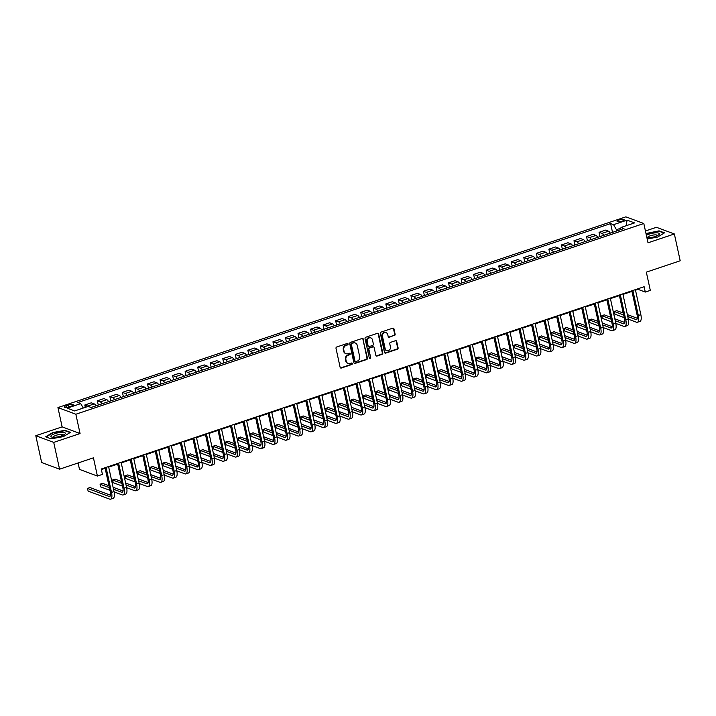 <?xml version="1.0" encoding="UTF-8"?>
<svg xmlns="http://www.w3.org/2000/svg" width="716" height="716" viewBox="0 0 716 716"><rect width="100%" height="100%" fill="white"/><g stroke="black" fill="none" stroke-linecap="round" stroke-linejoin="round"><path stroke-width="1.07" d="M348.074 343.966A0.779 0.698 110.4 0 0 347.224 343.465L336.753 346.974A1.119 0.993 110.4 0 0 336.001 348.361L340.127 367.308A1.119 0.993 110.4 0 0 341.344 368.033L351.807 364.516A0.779 0.698 110.4 0 0 351.923 363.048A0.779 0.698 110.4 0 0 351.493 363.039L350.133 363.495A3.58 3.186 110.4 0 1 346.249 361.186L345.909 359.611A3.58 3.186 110.4 0 1 348.325 355.181L349.676 354.724A0.779 0.698 110.4 0 0 349.784 353.257A0.779 0.698 110.4 0 0 349.354 353.257L348.003 353.704A3.58 3.186 110.4 0 1 344.11 351.395L343.77 349.82A3.58 3.186 110.4 0 1 346.186 345.389L347.537 344.933A0.779 0.698 110.4 0 0 348.074 343.966M345.783 353.588A3.58 3.186 110.4 0 1 343.626 351.216L343.286 349.641A3.58 3.186 110.4 0 1 345.703 345.21L347.054 344.754A0.779 0.698 110.4 0 0 347.394 343.429M340.494 367.899A1.119 0.993 110.4 0 0 340.861 367.854L351.323 364.337A0.779 0.698 110.4 0 0 351.663 363.012M347.913 363.379A3.58 3.186 110.4 0 1 345.765 361.007L345.416 359.432A3.58 3.186 110.4 0 1 347.833 355.002L349.193 354.545A0.779 0.698 110.4 0 0 349.524 353.221M619.063 219.982A3.643 0.967 -12.3 0 0 617.058 221.334A3.643 0.967 -12.3 0 0 622.168 221.137A3.643 0.967 -12.3 0 0 624.173 219.785A3.643 0.967 -12.3 0 0 619.063 219.982M394.364 335.598A1.119 0.993 110.4 0 0 395.125 334.211L393.961 328.895A1.119 0.993 110.4 0 0 392.753 328.17L381.127 332.081A1.119 0.993 110.4 0 0 380.375 333.459L384.501 352.406A1.119 0.993 110.4 0 0 385.718 353.131L397.344 349.229A1.119 0.993 110.4 0 0 398.096 347.842L396.691 341.425A1.119 0.993 110.4 0 0 395.483 340.7L390.506 342.373A1.119 0.993 110.4 0 0 389.755 343.752L390.444 346.938A2.989 2.667 110.4 0 1 385.172 348.71L382.46 336.234A2.989 2.667 110.4 0 1 387.723 334.462L388.179 336.547A1.119 0.993 110.4 0 0 389.397 337.263L393.881 335.41A1.119 0.993 110.4 0 0 394.641 334.032L393.478 328.716A1.119 0.993 110.4 0 0 393.111 328.125M53.718 442.39L80.067 433.547L62.14 426.87L35.8 435.713L53.718 442.39L59.571 469.195L93.438 457.828L97.412 476.059L102.424 474.377L101.26 469.007L644.123 286.704L645.295 292.065L650.307 290.383L646.333 272.152L680.2 260.776L674.356 233.971L656.429 227.294L645.438 230.991M80.067 433.547L75.851 414.242L643.809 223.508L648.016 242.814L674.356 233.971M363.334 339.178A1.119 0.993 110.4 0 0 362.117 338.462L350.491 342.364A1.119 0.993 110.4 0 0 349.739 343.743L353.874 362.699A1.119 0.993 110.4 0 0 355.082 363.415L366.708 359.513A1.119 0.993 110.4 0 0 367.46 358.134L362.851 338.999A1.119 0.993 110.4 0 0 362.484 338.408M365.813 337.218L377.43 333.316A1.119 0.993 110.4 0 1 378.648 334.041L382.783 352.988A1.119 0.993 110.4 0 1 382.022 354.366L377.046 356.04A1.119 0.993 110.4 0 1 375.837 355.315L374.164 347.636A1.119 0.993 110.4 0 0 372.947 346.911L369.644 348.021A1.119 0.993 110.4 0 0 368.892 349.408L370.637 357.4A0.779 0.698 110.4 0 1 369.671 358.367A0.779 0.698 110.4 0 1 369.259 357.866L365.053 338.605A1.119 0.993 110.4 0 1 365.813 337.218M59.571 469.195L41.644 462.527L35.8 435.713M69.121 406.831L71.323 406.088A3.526 0.94 -12.3 0 0 73.274 404.773A3.526 0.94 -12.3 0 0 68.324 404.97L66.114 405.712A3.526 0.94 -12.3 0 0 64.172 407.019A3.526 0.94 -12.3 0 0 69.121 406.831M75.851 414.242L57.933 407.565L625.882 216.841L643.809 223.508M612.538 232.378L610.623 223.589L77.793 402.526L80.72 403.618L67.179 408.165L74.634 410.939L88.184 406.393L91.111 407.485L623.94 228.547L621.014 227.455L620.369 229.755M610.623 223.589L613.558 224.681L627.1 220.134L634.564 222.909L621.014 227.455M78.089 462.975L79.485 469.383L97.412 476.059M62.14 426.87L57.933 407.565M635.504 290.213L638.028 289.362L645.295 292.065M101.377 469.58L105.145 468.309M108.689 467.118L117.692 464.102M121.237 462.912L130.231 459.887M133.776 458.696L142.779 455.68M146.324 454.49L155.318 451.465M158.863 450.275L167.866 447.249M171.41 446.059L180.405 443.043M183.949 441.853L192.953 438.827M196.497 437.637L205.492 434.612M209.036 433.422L218.04 430.405M221.584 429.215L230.579 426.19M234.123 425L243.118 421.975M246.671 420.784L255.666 417.768M259.21 416.578L268.205 413.553M271.749 412.362L280.753 409.346M284.297 408.156L293.291 405.131M296.836 403.94L305.839 400.915M309.384 399.725L318.378 396.709M321.923 395.518L330.926 392.493M334.47 391.303L343.465 388.278M347.009 387.088L356.013 384.071M359.557 382.881L368.552 379.856M372.096 378.666L381.1 375.64M384.644 374.45L393.639 371.434M397.183 370.244L406.178 367.219M409.731 366.028L418.726 363.012M422.27 361.822L431.265 358.797M434.818 357.606L443.813 354.581M447.357 353.391L456.352 350.375M459.896 349.184L468.899 346.159M472.444 344.969L481.438 341.944M484.983 340.753L493.986 337.737M497.531 336.547L506.525 333.522M510.069 332.331L519.073 329.306M522.617 328.116L531.612 325.1M535.156 323.909L544.16 320.884M547.704 319.694L556.699 316.678M560.243 315.488L569.238 312.462M572.791 311.272L581.786 308.247M585.33 307.057L594.325 304.04M597.878 302.85L606.873 299.825M610.417 298.635L619.412 295.61M622.956 294.419L631.96 291.403M620.799 228.225L616.422 229.693L616.709 230.982M637.902 288.799L638.028 289.362M80.72 403.618L83.262 408.048M85.311 407.359L84.792 405.005L87.728 406.097A4.556 1.674 71.4 0 1 88.238 406.42M95.989 405.847A4.556 1.674 71.4 0 0 94.252 403.905L91.317 402.813L84.792 405.005M98.271 405.077L97.34 400.799L100.267 401.882A4.556 1.674 71.4 0 1 102.012 403.824M108.528 401.631A4.556 1.674 71.4 0 0 106.791 399.698L103.865 398.606L97.34 400.799M110.819 400.87L109.879 396.583L112.815 397.675A4.556 1.674 71.4 0 1 114.551 399.618M121.076 397.425A4.556 1.674 71.4 0 0 119.33 395.483L116.404 394.391L109.879 396.583M123.358 396.655L122.427 392.368L125.354 393.46A4.556 1.674 71.4 0 1 127.099 395.402M133.615 393.209A4.556 1.674 71.4 0 0 131.878 391.267L128.952 390.184L122.427 392.368M135.906 392.44L134.966 388.161L137.902 389.253A4.556 1.674 71.4 0 1 139.638 391.187M146.162 389.003A4.556 1.674 71.4 0 0 144.417 387.061L141.491 385.969L134.966 388.161M148.445 388.233L147.514 383.946L150.441 385.038A4.556 1.674 71.4 0 1 152.186 386.98M158.701 384.787A4.556 1.674 71.4 0 0 156.965 382.845L154.029 381.753L147.514 383.946M160.993 384.018L160.053 379.731L162.988 380.822A4.556 1.674 71.4 0 1 164.725 382.765M171.249 380.572A4.556 1.674 71.4 0 0 169.504 378.639L166.577 377.547L160.053 379.731M173.532 379.811L172.601 375.524L175.527 376.616A4.556 1.674 71.4 0 1 177.273 378.549M183.788 376.365A4.556 1.674 71.4 0 0 182.052 374.423L179.116 373.331L172.601 375.524M186.071 375.596L185.14 371.309L188.066 372.401A4.556 1.674 71.4 0 1 189.812 374.343M196.336 372.15A4.556 1.674 71.4 0 0 194.591 370.208L191.664 369.116L185.14 371.309M198.618 371.38L197.688 367.093L200.614 368.185A4.556 1.674 71.4 0 1 202.351 370.127M208.875 367.935A4.556 1.674 71.4 0 0 207.139 366.001L204.203 364.909L197.688 367.093M211.157 367.174L210.227 362.887L213.153 363.979A4.556 1.674 71.4 0 1 214.898 365.912M221.423 363.728A4.556 1.674 71.4 0 0 219.678 361.786L216.751 360.694L210.227 362.887M223.705 362.958L222.766 358.671L225.701 359.763A4.556 1.674 71.4 0 1 227.437 361.705M233.962 359.513A4.556 1.674 71.4 0 0 232.226 357.57L229.29 356.478L222.766 358.671M236.244 358.743L235.313 354.465L238.24 355.548A4.556 1.674 71.4 0 1 239.985 357.49M246.51 355.297A4.556 1.674 71.4 0 0 244.765 353.364L241.838 352.272L235.313 354.465M248.792 354.536L247.852 350.249L250.788 351.341A4.556 1.674 71.4 0 1 252.524 353.283M259.049 351.091A4.556 1.674 71.4 0 0 257.312 349.148L254.377 348.057L247.852 350.249M261.331 350.321L260.4 346.034L263.327 347.126A4.556 1.674 71.4 0 1 265.072 349.068M271.597 346.875A4.556 1.674 71.4 0 0 269.851 344.933L266.925 343.85L260.4 346.034M273.879 346.105L272.939 341.827L275.875 342.919A4.556 1.674 71.4 0 1 277.611 344.852M284.136 342.669A4.556 1.674 71.4 0 0 282.39 340.726L279.464 339.635L272.939 341.827M286.418 341.899L285.487 337.612L288.414 338.704A4.556 1.674 71.4 0 1 290.159 340.646M296.675 338.453A4.556 1.674 71.4 0 0 294.938 336.511L292.012 335.419L285.487 337.612M298.966 337.684L298.026 333.396L300.962 334.488A4.556 1.674 71.4 0 1 302.698 336.43M309.223 334.238A4.556 1.674 71.4 0 0 307.477 332.305L304.551 331.213L298.026 333.396M311.505 333.477L310.574 329.19L313.501 330.282A4.556 1.674 71.4 0 1 315.246 332.215M321.761 330.031A4.556 1.674 71.4 0 0 320.025 328.089L317.09 326.997L310.574 329.19M324.053 329.262L323.113 324.975L326.048 326.066A4.556 1.674 71.4 0 1 327.785 328.009M334.309 325.816A4.556 1.674 71.4 0 0 332.564 323.874L329.637 322.782L323.113 324.975M336.592 325.046L335.661 320.759L338.587 321.851A4.556 1.674 71.4 0 1 340.333 323.793M346.848 321.6A4.556 1.674 71.4 0 0 345.112 319.667L342.176 318.575L335.661 320.759M349.131 320.84L348.2 316.553L351.135 317.644A4.556 1.674 71.4 0 1 352.872 319.578M359.396 317.394A4.556 1.674 71.4 0 0 357.651 315.452L354.724 314.36L348.2 316.553M361.678 316.624L360.748 312.337L363.674 313.429A4.556 1.674 71.4 0 1 365.411 315.371M371.935 313.178A4.556 1.674 71.4 0 0 370.199 311.236L367.263 310.144L360.748 312.337M374.217 312.409L373.287 308.131L376.213 309.214A4.556 1.674 71.4 0 1 377.959 311.156M384.483 308.963A4.556 1.674 71.4 0 0 382.738 307.03L379.811 305.938L373.287 308.131M386.765 308.202L385.826 303.915L388.761 305.007A4.556 1.674 71.4 0 1 390.497 306.949M397.022 304.756A4.556 1.674 71.4 0 0 395.286 302.814L392.35 301.722L385.826 303.915M399.304 303.987L398.373 299.7L401.3 300.792A4.556 1.674 71.4 0 1 403.045 302.734M409.57 300.541A4.556 1.674 71.4 0 0 407.825 298.599L404.898 297.516L398.373 299.7M411.852 299.771L410.912 295.493L413.848 296.585A4.556 1.674 71.4 0 1 415.584 298.518M422.109 296.335A4.556 1.674 71.4 0 0 420.373 294.392L417.437 293.3L410.912 295.493M424.391 295.565L423.46 291.278L426.387 292.37A4.556 1.674 71.4 0 1 428.132 294.312M434.657 292.119A4.556 1.674 71.4 0 0 432.911 290.177L429.985 289.085L423.46 291.278M436.939 291.349L435.999 287.062L438.935 288.154A4.556 1.674 71.4 0 1 440.671 290.096M447.196 287.904A4.556 1.674 71.4 0 0 445.459 285.97L442.524 284.879L435.999 287.062M449.478 287.143L448.547 282.856L451.474 283.948A4.556 1.674 71.4 0 1 453.219 285.881M459.735 283.697A4.556 1.674 71.4 0 0 457.998 281.755L455.072 280.663L448.547 282.856M462.026 282.927L461.086 278.64L464.022 279.732A4.556 1.674 71.4 0 1 465.758 281.674M472.283 279.482A4.556 1.674 71.4 0 0 470.537 277.54L467.611 276.448L461.086 278.64M474.565 278.712L473.634 274.425L476.561 275.517A4.556 1.674 71.4 0 1 478.306 277.459M484.822 275.266A4.556 1.674 71.4 0 0 483.085 273.333L480.15 272.241L473.634 274.425M487.113 274.505L486.173 270.218L489.109 271.31A4.556 1.674 71.4 0 1 490.845 273.244M497.369 271.06A4.556 1.674 71.4 0 0 495.624 269.118L492.697 268.026L486.173 270.218M499.652 270.29L498.721 266.003L501.648 267.095A4.556 1.674 71.4 0 1 503.393 269.037M509.908 266.844A4.556 1.674 71.4 0 0 508.172 264.902L505.236 263.81L498.721 266.003M512.2 266.075L511.26 261.796L514.195 262.879A4.556 1.674 71.4 0 1 515.932 264.822M522.456 262.629A4.556 1.674 71.4 0 0 520.711 260.696L517.784 259.604L511.26 261.796M524.738 261.868L523.808 257.581L526.734 258.673A4.556 1.674 71.4 0 1 528.471 260.615M534.995 258.422A4.556 1.674 71.4 0 0 533.259 256.48L530.323 255.388L523.808 257.581M537.277 257.653L536.347 253.366L539.273 254.457A4.556 1.674 71.4 0 1 541.019 256.4M547.543 254.207A4.556 1.674 71.4 0 0 545.798 252.265L542.871 251.182L536.347 253.366M549.825 253.437L548.886 249.159L551.821 250.251A4.556 1.674 71.4 0 1 553.558 252.184M560.082 250A4.556 1.674 71.4 0 0 558.346 248.058L555.41 246.966L548.886 249.159M562.364 249.231L561.433 244.944L564.36 246.035A4.556 1.674 71.4 0 1 566.105 247.978M572.63 245.785A4.556 1.674 71.4 0 0 570.885 243.843L567.958 242.751L561.433 244.944M574.912 245.015L573.972 240.728L576.908 241.82A4.556 1.674 71.4 0 1 578.644 243.762M585.169 241.569A4.556 1.674 71.4 0 0 583.433 239.636L580.497 238.544L573.972 240.728M587.451 240.809L586.52 236.522L589.447 237.614A4.556 1.674 71.4 0 1 591.192 239.547M597.717 237.363A4.556 1.674 71.4 0 0 595.972 235.421L593.045 234.329L586.52 236.522M599.999 236.593L599.059 232.306L601.995 233.398A4.556 1.674 71.4 0 1 603.731 235.34M610.256 233.148A4.556 1.674 71.4 0 0 608.519 231.205L605.584 230.113L599.059 232.306M616.422 229.693L613.558 224.681M627.1 220.134L626.088 225.755M63.456 436.599L70.437 432.339L65.04 430.334L52.662 432.58L45.672 436.832L51.069 438.845L63.456 436.599M647.175 238.983L657.494 237.103L664.484 232.852L659.078 230.838L645.984 233.523M659.176 231.286L659.078 230.838M354.241 363.289A1.119 0.993 110.4 0 0 354.599 363.236L366.225 359.334A1.119 0.993 110.4 0 0 366.977 357.946L362.851 338.999M351.896 343.474A0.779 0.698 110.4 0 0 351.368 344.441L355.002 361.07A0.779 0.698 110.4 0 0 355.852 361.58L357.275 361.097A3.58 3.186 110.4 0 0 359.692 356.675L357.212 345.3A3.58 3.186 110.4 0 0 353.328 342.991L351.413 343.295A0.779 0.698 110.4 0 0 350.885 344.262L351.368 344.441M355.19 361.437A0.779 0.698 110.4 0 1 354.51 360.891L350.885 344.262M355.064 342.928A3.58 3.186 110.4 0 0 352.845 342.812L353.328 342.991M351.413 343.295L352.845 342.812M376.204 355.906A1.119 0.993 110.4 0 0 376.562 355.861L381.538 354.187A1.119 0.993 110.4 0 0 382.299 352.809L378.164 333.862A1.119 0.993 110.4 0 0 377.797 333.271M373.313 346.866A1.119 0.993 110.4 0 0 372.463 346.732L369.161 347.842A1.119 0.993 110.4 0 0 368.409 349.22L370.637 357.4M369.447 358.224A0.779 0.698 110.4 0 0 370.154 357.221M372.418 339.661A2.989 2.667 110.4 0 0 367.156 341.434L368.114 345.828A1.119 0.993 110.4 0 0 369.322 346.544L372.624 345.434A1.119 0.993 110.4 0 0 373.376 344.056L372.418 339.661M370.584 337.666A2.989 2.667 110.4 0 0 366.664 341.246L367.156 341.434M368.48 346.419A1.119 0.993 110.4 0 1 367.621 345.64L366.664 341.246M388.546 337.138A1.119 0.993 110.4 0 0 388.913 337.084L393.881 335.41M385.888 332.475A2.989 2.667 110.4 0 0 381.968 336.055L382.46 336.234M386.533 350.518A2.989 2.667 110.4 0 1 384.689 348.531L381.968 336.055M384.868 352.997A1.119 0.993 110.4 0 0 385.235 352.952L396.852 349.05A1.119 0.993 110.4 0 0 397.613 347.663L396.208 341.246A1.119 0.993 110.4 0 0 395.841 340.655M110.497 495.195L90.028 487.569L87.522 488.41L88.104 491.095L109.638 499.115A8.538 3.141 -108.6 0 0 110.604 499.159A8.538 3.141 -108.6 0 0 111.517 492.42L106.058 467.396M110.604 499.159L113.11 498.318A8.538 3.141 -108.6 0 0 114.023 491.579L108.572 466.555M105.028 467.745L110.309 491.973A5.692 2.094 71.4 0 1 109.7 496.465A5.692 2.094 71.4 0 1 109.056 496.43L87.522 488.41M114.086 491.883L122.176 494.899A8.538 3.141 -108.6 0 0 123.143 494.953A8.538 3.141 -108.6 0 0 124.056 488.214L118.605 463.189M123.143 494.953L125.658 494.112A8.538 3.141 -108.6 0 0 126.571 487.363L121.111 462.339M117.567 463.529L122.848 487.757A5.692 2.094 71.4 0 1 122.239 492.25A5.692 2.094 71.4 0 1 121.595 492.223L113.504 489.207M123.036 490.979L113.083 487.274M108.948 485.734L102.576 483.363L100.07 484.204L100.652 486.88L109.951 490.344M109.369 487.668L100.07 484.204M126.634 487.677L134.724 490.684A8.538 3.141 -108.6 0 0 135.691 490.737A8.538 3.141 -108.6 0 0 136.604 483.998L131.144 458.974M135.691 490.737L138.197 489.896A8.538 3.141 -108.6 0 0 139.11 483.157L133.659 458.133M130.106 459.323L135.396 483.551A5.692 2.094 71.4 0 1 134.778 488.043A5.692 2.094 71.4 0 1 134.143 488.008L126.052 484.992M135.584 486.764L125.631 483.058M121.487 481.519L115.115 479.147L112.609 479.988L113.191 482.673L122.499 486.137M121.908 483.452L112.609 479.988M139.173 483.461L147.263 486.477A8.538 3.141 -108.6 0 0 148.23 486.531A8.538 3.141 -108.6 0 0 149.143 479.783L143.692 454.758M148.23 486.531L150.736 485.681A8.538 3.141 -108.6 0 0 151.658 478.941L146.198 453.917M142.654 455.108L147.935 479.335A5.692 2.094 71.4 0 1 147.326 483.828A5.692 2.094 71.4 0 1 146.682 483.792L138.591 480.785M148.123 482.557L138.17 478.852M134.035 477.303L127.663 474.932L125.148 475.773L125.739 478.458L135.038 481.922M134.456 479.237L125.148 475.773M151.72 479.255L159.811 482.262A8.538 3.141 -108.6 0 0 160.778 482.315A8.538 3.141 -108.6 0 0 161.691 475.576L156.231 450.552M160.778 482.315L163.284 481.474A8.538 3.141 -108.6 0 0 164.197 474.735L158.737 449.702M155.193 450.901L160.482 475.12A5.692 2.094 71.4 0 1 159.865 479.613A5.692 2.094 71.4 0 1 159.229 479.586L151.139 476.57M160.67 478.342L150.718 474.636M146.574 473.097L140.202 470.725L137.696 471.567L138.278 474.243L147.577 477.706M146.995 475.03L137.696 471.567M62.176 432.321A7.402 1.969 -12.3 0 0 53.091 434.361A7.402 1.969 -12.3 0 0 51.946 437.1A7.402 1.969 -12.3 0 0 54.031 437.288A7.402 1.969 -12.3 0 0 64.655 434.335A7.402 1.969 -12.3 0 0 62.176 432.321M63.33 435.131A5.066 1.343 -12.3 0 0 63.33 434.988A5.066 1.343 -12.3 0 0 61.173 434.37A5.066 1.343 -12.3 0 0 55.938 435.364A5.066 1.343 -12.3 0 0 53.432 437.154A5.066 1.343 -12.3 0 0 53.485 437.279M51.105 438.836L46.11 436.975L52.877 432.849L64.87 430.674L70.025 432.598M646.915 237.757A7.402 1.969 -12.3 0 0 655.292 236.486A7.402 1.969 -12.3 0 0 658.702 234.839A7.402 1.969 -12.3 0 0 657.243 232.852A7.402 1.969 -12.3 0 0 649 234.141A7.402 1.969 -12.3 0 0 646.369 235.269M657.378 235.645A5.066 1.343 -12.3 0 0 657.369 235.501A5.066 1.343 -12.3 0 0 650.262 235.779A5.066 1.343 -12.3 0 0 647.47 237.658A5.066 1.343 -12.3 0 0 647.524 237.793M646.065 233.881L658.908 231.187L664.063 233.103M164.259 475.039L172.35 478.055A8.538 3.141 -108.6 0 0 173.317 478.1A8.538 3.141 -108.6 0 0 174.23 471.361L168.779 446.337M173.317 478.1L175.823 477.259A8.538 3.141 -108.6 0 0 176.745 470.519L171.285 445.495M167.741 446.686L173.021 470.913A5.692 2.094 71.4 0 1 172.413 475.406A5.692 2.094 71.4 0 1 171.768 475.37L163.678 472.354M173.209 474.126L163.257 470.421M159.122 468.882L152.75 466.51L150.235 467.351L150.825 470.036L160.124 473.5M159.543 470.815L150.235 467.351M176.807 470.824L184.898 473.84A8.538 3.141 -108.6 0 0 185.865 473.894A8.538 3.141 -108.6 0 0 186.778 467.145L181.318 442.121M185.865 473.894L188.371 473.052A8.538 3.141 -108.6 0 0 189.284 466.304L183.824 441.28M180.28 442.47L185.56 466.698A5.692 2.094 71.4 0 1 184.952 471.191A5.692 2.094 71.4 0 1 184.307 471.155L176.226 468.148M185.748 469.92L175.805 466.214M171.661 464.666L165.289 462.294L162.783 463.136L163.364 465.821L172.663 469.284M172.082 466.599L162.783 463.136M189.346 466.617L197.437 469.624A8.538 3.141 -108.6 0 0 198.404 469.678A8.538 3.141 -108.6 0 0 199.316 462.939L193.866 437.915M198.404 469.678L200.91 468.837A8.538 3.141 -108.6 0 0 201.831 462.097L196.372 437.073M192.828 438.264L198.108 462.482A5.692 2.094 71.4 0 1 197.5 466.984A5.692 2.094 71.4 0 1 196.855 466.948L188.764 463.932M198.296 465.704L188.344 461.999M184.2 460.46L177.837 458.088L175.322 458.929L175.912 461.605L185.211 465.069M184.63 462.393L175.322 458.929M201.894 462.402L209.985 465.418A8.538 3.141 -108.6 0 0 210.951 465.463A8.538 3.141 -108.6 0 0 211.864 458.723L206.405 433.699M210.951 465.463L213.458 464.621A8.538 3.141 -108.6 0 0 214.37 457.882L208.911 432.858M205.367 434.048L210.647 458.276A5.692 2.094 71.4 0 1 210.039 462.769A5.692 2.094 71.4 0 1 209.394 462.733L201.312 459.726M210.835 461.489L200.892 457.784M196.748 456.244L190.375 453.872L187.869 454.714L188.451 457.399L197.75 460.862M197.169 458.177L187.869 454.714M214.433 458.186L222.524 461.202A8.538 3.141 -108.6 0 0 223.49 461.256A8.538 3.141 -108.6 0 0 224.403 454.508L218.953 429.484M223.49 461.256L225.996 460.415A8.538 3.141 -108.6 0 0 226.909 453.667L221.459 428.642M217.915 429.833L223.195 454.06A5.692 2.094 71.4 0 1 222.587 458.553A5.692 2.094 71.4 0 1 221.942 458.517L213.851 455.51M223.383 457.282L213.431 453.577M209.287 452.038L202.923 449.657L200.408 450.507L200.999 453.183L210.298 456.647M209.707 453.971L200.408 450.507M226.981 453.98L235.072 456.987A8.538 3.141 -108.6 0 0 236.029 457.041A8.538 3.141 -108.6 0 0 236.951 450.301L231.492 425.277M236.029 457.041L238.544 456.199A8.538 3.141 -108.6 0 0 239.457 449.46L233.998 424.436M230.454 425.626L235.734 449.845A5.692 2.094 71.4 0 1 235.125 454.347A5.692 2.094 71.4 0 1 234.481 454.311L226.399 451.295M235.922 453.067L225.979 449.362M221.835 447.822L215.462 445.45L212.956 446.292L213.538 448.968L222.837 452.44M222.255 449.755L212.956 446.292M239.52 449.764L247.611 452.78A8.538 3.141 -108.6 0 0 248.577 452.825A8.538 3.141 -108.6 0 0 249.49 446.086L244.031 421.062M248.577 452.825L251.083 451.984A8.538 3.141 -108.6 0 0 251.996 445.245L246.546 420.22M243.001 421.411L248.282 445.638A5.692 2.094 71.4 0 1 247.673 450.131A5.692 2.094 71.4 0 1 247.029 450.096L238.938 447.088M248.47 448.86L238.518 445.155M234.374 443.607L228.001 441.235L225.495 442.076L226.077 444.761L235.385 448.225M234.794 445.54L225.495 442.076M252.068 445.549L260.159 448.565A8.538 3.141 -108.6 0 0 261.116 448.619A8.538 3.141 -108.6 0 0 262.038 441.879L256.579 416.855M261.116 448.619L263.631 447.777A8.538 3.141 -108.6 0 0 264.544 441.029L259.085 416.005M255.54 417.195L260.821 441.423A5.692 2.094 71.4 0 1 260.212 445.916A5.692 2.094 71.4 0 1 259.568 445.889L251.486 442.873M261.009 444.645L251.056 440.94M246.922 439.4L240.549 437.029L238.043 437.87L238.625 440.546L247.924 444.01M247.342 441.333L238.043 437.87M264.607 441.342L272.698 444.35A8.538 3.141 -108.6 0 0 273.664 444.403A8.538 3.141 -108.6 0 0 274.577 437.664L269.118 412.64M273.664 444.403L276.17 443.562A8.538 3.141 -108.6 0 0 277.083 436.823L271.632 411.798M268.088 412.989L273.369 437.216A5.692 2.094 71.4 0 1 272.76 441.709A5.692 2.094 71.4 0 1 272.116 441.674L264.025 438.657M273.557 440.43L263.604 436.724M259.46 435.185L253.088 432.813L250.582 433.654L251.164 436.339L260.472 439.803M259.881 437.118L250.582 433.654M277.155 437.127L285.245 440.143A8.538 3.141 -108.6 0 0 286.203 440.197A8.538 3.141 -108.6 0 0 287.116 433.449L281.665 408.424M286.203 440.197L288.718 439.347A8.538 3.141 -108.6 0 0 289.631 432.607L284.171 407.583M280.627 408.773L285.908 433.001A5.692 2.094 71.4 0 1 285.299 437.494A5.692 2.094 71.4 0 1 284.655 437.458L276.573 434.451M286.096 436.223L276.143 432.518M272.008 430.969L265.636 428.598L263.13 429.439L263.712 432.124L273.011 435.588M272.429 432.903L263.13 429.439M289.694 432.92L297.784 435.928A8.538 3.141 -108.6 0 0 298.751 435.981A8.538 3.141 -108.6 0 0 299.664 429.242L294.204 404.218M298.751 435.981L301.257 435.14A8.538 3.141 -108.6 0 0 302.17 428.401L296.719 403.368M293.166 404.567L298.456 428.786A5.692 2.094 71.4 0 1 297.847 433.278A5.692 2.094 71.4 0 1 297.203 433.252L289.112 430.235M298.644 432.008L288.691 428.302M284.547 426.763L278.175 424.391L275.669 425.232L276.251 427.908L285.559 431.372M284.968 428.696L275.669 425.232M302.233 428.705L310.323 431.721A8.538 3.141 -108.6 0 0 311.29 431.766A8.538 3.141 -108.6 0 0 312.203 425.027L306.752 400.002M311.29 431.766L313.805 430.925A8.538 3.141 -108.6 0 0 314.718 424.185L309.258 399.161M305.714 400.351L310.995 424.579A5.692 2.094 71.4 0 1 310.386 429.072A5.692 2.094 71.4 0 1 309.742 429.036L301.651 426.02M311.183 427.792L301.23 424.087M297.095 422.547L290.723 420.176L288.208 421.017L288.799 423.702L298.098 427.166M297.516 424.481L288.208 421.017M314.78 424.49L322.871 427.506A8.538 3.141 -108.6 0 0 323.838 427.559A8.538 3.141 -108.6 0 0 324.751 420.811L319.291 395.787M323.838 427.559L326.344 426.718A8.538 3.141 -108.6 0 0 327.257 419.97L321.806 394.946M318.253 396.136L323.543 420.364A5.692 2.094 71.4 0 1 322.925 424.856A5.692 2.094 71.4 0 1 322.29 424.821L314.199 421.814M323.73 423.586L313.778 419.88M309.634 418.332L303.262 415.96L300.756 416.801L301.338 419.486L310.646 422.95M310.055 420.265L300.756 416.801M327.319 420.283L335.41 423.29A8.538 3.141 -108.6 0 0 336.377 423.344A8.538 3.141 -108.6 0 0 337.29 416.605L331.839 391.58M336.377 423.344L338.883 422.503A8.538 3.141 -108.6 0 0 339.805 415.763L334.345 390.739M330.801 391.929L336.081 416.148A5.692 2.094 71.4 0 1 335.473 420.65A5.692 2.094 71.4 0 1 334.828 420.614L326.738 417.598M336.269 419.37L326.317 415.665M322.182 414.125L315.81 411.754L313.295 412.595L313.885 415.271L323.185 418.735M322.603 416.059L313.295 412.595M339.867 416.068L347.958 419.084A8.538 3.141 -108.6 0 0 348.925 419.129A8.538 3.141 -108.6 0 0 349.838 412.389L344.378 387.365M348.925 419.129L351.431 418.287A8.538 3.141 -108.6 0 0 352.344 411.548L346.884 386.524M343.34 387.714L348.62 411.942A5.692 2.094 71.4 0 1 348.012 416.435A5.692 2.094 71.4 0 1 347.376 416.399L339.286 413.392M348.808 415.155L338.865 411.449M334.721 409.91L328.349 407.538L325.843 408.38L326.424 411.065L335.723 414.528M335.142 411.843L325.843 408.38M352.406 411.852L360.497 414.868A8.538 3.141 -108.6 0 0 361.464 414.922A8.538 3.141 -108.6 0 0 362.377 408.174L356.926 383.15M361.464 414.922L363.97 414.081A8.538 3.141 -108.6 0 0 364.892 407.332L359.432 382.308M355.888 383.499L361.168 407.726A5.692 2.094 71.4 0 1 360.56 412.219A5.692 2.094 71.4 0 1 359.915 412.183L351.825 409.176M361.356 410.948L351.404 407.243M347.26 405.704L340.897 403.323L338.382 404.173L338.972 406.849L348.271 410.313M347.69 407.637L338.382 404.173M364.954 407.646L373.045 410.653A8.538 3.141 -108.6 0 0 374.012 410.707A8.538 3.141 -108.6 0 0 374.924 403.967L369.465 378.943M374.012 410.707L376.518 409.865A8.538 3.141 -108.6 0 0 377.43 403.126L371.971 378.102M368.427 379.292L373.707 403.511A5.692 2.094 71.4 0 1 373.099 408.013A5.692 2.094 71.4 0 1 372.454 407.977L364.372 404.961M373.895 406.733L363.952 403.027M359.808 401.488L353.435 399.116L350.93 399.958L351.511 402.634L360.81 406.106M360.229 403.421L350.93 399.958M377.493 403.43L385.584 406.446A8.538 3.141 -108.6 0 0 386.55 406.491A8.538 3.141 -108.6 0 0 387.463 399.752L382.013 374.728M386.55 406.491L389.056 405.65A8.538 3.141 -108.6 0 0 389.969 398.91L384.519 373.886M380.975 375.077L386.255 399.304A5.692 2.094 71.4 0 1 385.647 403.797A5.692 2.094 71.4 0 1 385.002 403.761L376.911 400.754M386.443 402.526L376.491 398.821M372.347 397.273L365.983 394.901L363.468 395.742L364.059 398.427L373.358 401.891M372.776 399.206L363.468 395.742M390.041 399.215L398.132 402.231A8.538 3.141 -108.6 0 0 399.089 402.285A8.538 3.141 -108.6 0 0 400.011 395.545L394.552 370.521M399.089 402.285L401.604 401.443A8.538 3.141 -108.6 0 0 402.517 394.695L397.058 369.671M393.514 370.861L398.794 395.089A5.692 2.094 71.4 0 1 398.185 399.582A5.692 2.094 71.4 0 1 397.541 399.555L389.459 396.539M398.982 398.311L389.039 394.606M384.895 393.066L378.522 390.694L376.016 391.536L376.598 394.212L385.897 397.675M385.315 394.999L376.016 391.536M402.58 395.008L410.671 398.015A8.538 3.141 -108.6 0 0 411.637 398.069A8.538 3.141 -108.6 0 0 412.55 391.33L407.091 366.306M411.637 398.069L414.143 397.228A8.538 3.141 -108.6 0 0 415.056 390.489L409.606 365.464M406.062 366.655L411.342 390.882A5.692 2.094 71.4 0 1 410.733 395.375A5.692 2.094 71.4 0 1 410.089 395.339L401.998 392.323M411.53 394.095L401.578 390.39M397.434 388.851L391.061 386.479L388.555 387.32L389.146 390.005L398.445 393.469M397.854 390.784L388.555 387.32M415.128 390.793L423.219 393.809A8.538 3.141 -108.6 0 0 424.176 393.863A8.538 3.141 -108.6 0 0 425.098 387.114L419.639 362.09M424.176 393.863L426.691 393.012A8.538 3.141 -108.6 0 0 427.604 386.273L422.145 361.249M418.6 362.439L423.881 386.667A5.692 2.094 71.4 0 1 423.272 391.16A5.692 2.094 71.4 0 1 422.628 391.124L414.546 388.117M424.069 389.889L414.116 386.184M409.982 384.635L403.609 382.263L401.103 383.105L401.685 385.79L410.984 389.253M410.402 386.568L401.103 383.105M427.667 386.586L435.758 389.594A8.538 3.141 -108.6 0 0 436.724 389.647A8.538 3.141 -108.6 0 0 437.637 382.908L432.178 357.884M436.724 389.647L439.23 388.806A8.538 3.141 -108.6 0 0 440.143 382.067L434.693 357.033M431.148 358.233L436.429 382.451A5.692 2.094 71.4 0 1 435.82 386.944A5.692 2.094 71.4 0 1 435.176 386.917L427.085 383.901M436.617 385.673L426.664 381.968M422.521 380.429L416.148 378.057L413.642 378.898L414.224 381.574L423.532 385.038M422.941 382.362L413.642 378.898M440.215 382.371L448.305 385.387A8.538 3.141 -108.6 0 0 449.263 385.432A8.538 3.141 -108.6 0 0 450.176 378.692L444.726 353.668M449.263 385.432L451.778 384.59A8.538 3.141 -108.6 0 0 452.691 377.851L447.231 352.827M443.687 354.017L448.968 378.245A5.692 2.094 71.4 0 1 448.359 382.738A5.692 2.094 71.4 0 1 447.715 382.702L439.633 379.686M449.156 381.458L439.203 377.753M435.068 376.213L428.696 373.841L426.19 374.683L426.772 377.368L436.071 380.831M435.489 378.146L426.19 374.683M452.754 378.155L460.844 381.172A8.538 3.141 -108.6 0 0 461.811 381.225A8.538 3.141 -108.6 0 0 462.724 374.477L457.264 349.453M461.811 381.225L464.317 380.384A8.538 3.141 -108.6 0 0 465.23 373.636L459.779 348.611M456.226 349.802L461.516 374.029A5.692 2.094 71.4 0 1 460.907 378.522A5.692 2.094 71.4 0 1 460.263 378.487L452.172 375.479M461.704 377.251L451.751 373.546M447.607 371.998L441.235 369.626L438.729 370.467L439.311 373.152L448.619 376.616M448.028 373.931L438.729 370.467M465.293 373.949L473.383 376.956A8.538 3.141 -108.6 0 0 474.35 377.01A8.538 3.141 -108.6 0 0 475.263 370.27L469.812 345.246M474.35 377.01L476.865 376.168A8.538 3.141 -108.6 0 0 477.778 369.429L472.318 344.405M468.774 345.595L474.055 369.814A5.692 2.094 71.4 0 1 473.446 374.316A5.692 2.094 71.4 0 1 472.802 374.28L464.711 371.264M474.243 373.036L464.29 369.331M460.155 367.791L453.783 365.42L451.277 366.261L451.859 368.937L461.158 372.401M460.576 369.725L451.277 366.261M477.84 369.733L485.931 372.75A8.538 3.141 -108.6 0 0 486.898 372.794A8.538 3.141 -108.6 0 0 487.811 366.055L482.351 341.031M486.898 372.794L489.404 371.953A8.538 3.141 -108.6 0 0 490.317 365.214L484.866 340.19M481.313 341.38L486.603 365.608A5.692 2.094 71.4 0 1 485.985 370.1A5.692 2.094 71.4 0 1 485.35 370.065L477.259 367.057M486.791 368.821L476.838 365.115M472.694 363.576L466.322 361.204L463.816 362.045L464.398 364.73L473.706 368.194M473.115 365.509L463.816 362.045M490.379 365.518L498.47 368.534A8.538 3.141 -108.6 0 0 499.437 368.588A8.538 3.141 -108.6 0 0 500.35 361.84L494.899 336.815M499.437 368.588L501.943 367.747A8.538 3.141 -108.6 0 0 502.865 360.998L497.405 335.974M493.861 337.164L499.142 361.392A5.692 2.094 71.4 0 1 498.533 365.885A5.692 2.094 71.4 0 1 497.888 365.849L489.798 362.842M499.329 364.614L489.377 360.909M485.242 359.369L478.87 356.989L476.355 357.839L476.945 360.515L486.245 363.979M485.663 361.303L476.355 357.839M502.927 361.312L511.018 364.319A8.538 3.141 -108.6 0 0 511.985 364.372A8.538 3.141 -108.6 0 0 512.898 357.633L507.438 332.609M511.985 364.372L514.491 363.531A8.538 3.141 -108.6 0 0 515.404 356.792L509.944 331.768M506.4 332.958L511.689 357.177A5.692 2.094 71.4 0 1 511.072 361.678A5.692 2.094 71.4 0 1 510.436 361.643L502.346 358.627M511.868 360.399L501.925 356.693M497.781 355.154L491.409 352.782L488.903 353.623L489.484 356.3L498.783 359.772M498.202 357.087L488.903 353.623M515.466 357.096L523.557 360.112A8.538 3.141 -108.6 0 0 524.524 360.157A8.538 3.141 -108.6 0 0 525.437 353.418L519.986 328.393M524.524 360.157L527.03 359.316A8.538 3.141 -108.6 0 0 527.952 352.576L522.492 327.552M518.948 328.742L524.228 352.97A5.692 2.094 71.4 0 1 523.62 357.463A5.692 2.094 71.4 0 1 522.975 357.427L514.885 354.42M524.416 356.192L514.464 352.487M510.32 350.938L503.957 348.567L501.442 349.408L502.032 352.093L511.331 355.557M510.75 352.872L501.442 349.408M528.014 352.881L536.105 355.897A8.538 3.141 -108.6 0 0 537.072 355.95A8.538 3.141 -108.6 0 0 537.985 349.211L532.525 324.187M537.072 355.95L539.578 355.109A8.538 3.141 -108.6 0 0 540.49 348.361L535.031 323.337M531.487 324.527L536.767 348.755A5.692 2.094 71.4 0 1 536.159 353.248A5.692 2.094 71.4 0 1 535.514 353.221L527.432 350.205M536.955 351.977L527.012 348.271M522.868 346.732L516.496 344.36L513.99 345.202L514.571 347.878L523.87 351.341M523.289 348.665L513.99 345.202M540.553 348.674L548.644 351.681A8.538 3.141 -108.6 0 0 549.611 351.735A8.538 3.141 -108.6 0 0 550.523 344.996L545.073 319.971M549.611 351.735L552.117 350.894A8.538 3.141 -108.6 0 0 553.029 344.154L547.579 319.13M544.035 320.32L549.315 344.548A5.692 2.094 71.4 0 1 548.707 349.041A5.692 2.094 71.4 0 1 548.062 349.005L539.971 345.989M549.503 347.761L539.551 344.056M535.407 342.517L529.043 340.145L526.529 340.986L527.119 343.671L536.418 347.135M535.837 344.45L526.529 340.986M553.101 344.459L561.192 347.475A8.538 3.141 -108.6 0 0 562.149 347.529A8.538 3.141 -108.6 0 0 563.071 340.78L557.612 315.756M562.149 347.529L564.664 346.678A8.538 3.141 -108.6 0 0 565.577 339.939L560.118 314.915M556.574 316.105L561.854 340.333A5.692 2.094 71.4 0 1 561.246 344.826A5.692 2.094 71.4 0 1 560.601 344.79L552.519 341.783M562.042 343.555L552.099 339.849M547.955 338.301L541.582 335.929L539.076 336.771L539.658 339.456L548.957 342.919M548.375 340.234L539.076 336.771M565.64 340.252L573.731 343.259A8.538 3.141 -108.6 0 0 574.697 343.313A8.538 3.141 -108.6 0 0 575.61 336.574L570.151 311.55M574.697 343.313L577.203 342.472A8.538 3.141 -108.6 0 0 578.116 335.732L572.666 310.699M569.122 311.899L574.402 336.117A5.692 2.094 71.4 0 1 573.793 340.61A5.692 2.094 71.4 0 1 573.149 340.583L565.058 337.567M574.59 339.339L564.638 335.634M560.494 334.095L554.13 331.723L551.615 332.564L552.206 335.24L561.505 338.704M560.914 336.028L551.615 332.564M578.188 336.037L586.279 339.053A8.538 3.141 -108.6 0 0 587.236 339.098A8.538 3.141 -108.6 0 0 588.158 332.358L582.699 307.334M587.236 339.098L589.751 338.256A8.538 3.141 -108.6 0 0 590.664 331.517L585.205 306.493M581.66 307.683L586.941 331.911A5.692 2.094 71.4 0 1 586.332 336.404A5.692 2.094 71.4 0 1 585.688 336.368L577.606 333.352M587.129 335.124L577.186 331.418M573.042 329.879L566.669 327.507L564.163 328.349L564.745 331.034L574.044 334.497M573.462 331.812L564.163 328.349M590.727 331.821L598.818 334.837A8.538 3.141 -108.6 0 0 599.784 334.891A8.538 3.141 -108.6 0 0 600.697 328.143L595.238 303.119M599.784 334.891L602.29 334.05A8.538 3.141 -108.6 0 0 603.203 327.301L597.753 302.277M594.208 303.468L599.489 327.695A5.692 2.094 71.4 0 1 598.88 332.188A5.692 2.094 71.4 0 1 598.236 332.152L590.145 329.145M599.677 330.917L589.724 327.212M585.581 325.664L579.208 323.292L576.702 324.133L577.284 326.818L586.592 330.282M586.001 327.597L576.702 324.133M603.275 327.615L611.366 330.622A8.538 3.141 -108.6 0 0 612.323 330.676A8.538 3.141 -108.6 0 0 613.245 323.936L607.786 298.912M612.323 330.676L614.838 329.834A8.538 3.141 -108.6 0 0 615.751 323.095L610.292 298.071M606.747 299.261L612.028 323.48A5.692 2.094 71.4 0 1 611.419 327.982A5.692 2.094 71.4 0 1 610.775 327.946L602.693 324.93M612.216 326.702L602.263 322.997M598.128 321.457L591.756 319.085L589.25 319.927L589.832 322.603L599.131 326.066M598.549 323.39L589.25 319.927M615.814 323.399L623.904 326.415A8.538 3.141 -108.6 0 0 624.871 326.46A8.538 3.141 -108.6 0 0 625.784 319.721L620.325 294.697M624.871 326.46L627.377 325.619A8.538 3.141 -108.6 0 0 628.29 318.88L622.839 293.855M619.295 295.046L624.576 319.273A5.692 2.094 71.4 0 1 623.967 323.766A5.692 2.094 71.4 0 1 623.323 323.73L615.232 320.723M624.764 322.486L614.811 318.781M610.667 317.242L604.295 314.87L601.789 315.711L602.371 318.396L611.679 321.86M611.088 319.175L601.789 315.711M628.353 319.184L636.443 322.2A8.538 3.141 -108.6 0 0 637.41 322.254A8.538 3.141 -108.6 0 0 638.323 315.505L632.872 290.481M637.41 322.254L639.925 321.412A8.538 3.141 -108.6 0 0 640.838 314.664L635.378 289.64M631.834 290.83L637.115 315.058A5.692 2.094 71.4 0 1 636.506 319.551A5.692 2.094 71.4 0 1 635.862 319.515L627.771 316.508M637.303 318.28L627.35 314.575M623.215 313.035L616.843 310.655L614.337 311.505L614.919 314.181L624.218 317.644M623.636 314.968L614.337 311.505M94.252 403.905L87.728 406.097M106.791 399.698L100.267 401.882M119.33 395.483L112.815 397.675M131.878 391.267L125.354 393.46M144.417 387.061L137.902 389.253M156.965 382.845L150.441 385.038M169.504 378.639L162.988 380.822M182.052 374.423L175.527 376.616M194.591 370.208L188.066 372.401M207.139 366.001L200.614 368.185M219.678 361.786L213.153 363.979M232.226 357.57L225.701 359.763M244.765 353.364L238.24 355.548M257.312 349.148L250.788 351.341M269.851 344.933L263.327 347.126M282.39 340.726L275.875 342.919M294.938 336.511L288.414 338.704M307.477 332.305L300.962 334.488M320.025 328.089L313.501 330.282M332.564 323.874L326.048 326.066M345.112 319.667L338.587 321.851M357.651 315.452L351.135 317.644M370.199 311.236L363.674 313.429M382.738 307.03L376.213 309.214M395.286 302.814L388.761 305.007M407.825 298.599L401.3 300.792M420.373 294.392L413.848 296.585M432.911 290.177L426.387 292.37M445.459 285.97L438.935 288.154M457.998 281.755L451.474 283.948M470.537 277.54L464.022 279.732M483.085 273.333L476.561 275.517M495.624 269.118L489.109 271.31M508.172 264.902L501.648 267.095M520.711 260.696L514.195 262.879M533.259 256.48L526.734 258.673M545.798 252.265L539.273 254.457M558.346 248.058L551.821 250.251M570.885 243.843L564.36 246.035M583.433 239.636L576.908 241.82M595.972 235.421L589.447 237.614M608.519 231.205L601.995 233.398M66.481 407.404L66.114 405.712M68.754 406.939L68.324 404.97M345.703 345.21L346.186 345.389M343.286 349.641L343.77 349.82M343.626 351.216L344.11 351.395M349.193 354.545L349.676 354.724M347.833 355.002L348.325 355.181M345.416 359.432L345.909 359.611M345.765 361.007L346.249 361.186M351.323 364.337L351.807 364.516M340.861 367.854L341.344 368.033M347.054 344.754L347.537 344.933M366.977 357.946L367.46 358.134M366.225 359.334L366.708 359.513M354.599 363.236L355.082 363.415M354.51 360.891L355.002 361.07M378.164 333.862L378.648 334.041M382.299 352.809L382.783 352.988M381.538 354.187L382.022 354.366M376.562 355.861L377.046 356.04M372.463 346.732L372.947 346.911M369.161 347.842L369.644 348.021M368.409 349.22L368.892 349.408M367.621 345.64L368.114 345.828M388.913 337.084L389.397 337.263M384.689 348.531L385.172 348.71M396.208 341.246L396.691 341.425M397.613 347.663L398.096 347.842M396.852 349.05L397.344 349.229M385.235 352.952L385.718 353.131M393.478 328.716L393.961 328.895M394.641 334.032L395.125 334.211M111.517 492.42L114.023 491.579M109.056 496.43L110.192 496.054M124.056 488.214L126.571 487.363M121.595 492.223L122.731 491.838M136.604 483.998L139.11 483.157M134.143 488.008L135.27 487.623M149.143 479.783L151.658 478.941M146.682 483.792L147.818 483.416M161.691 475.576L164.197 474.735M159.229 479.586L160.357 479.201M174.23 471.361L176.745 470.519M171.768 475.37L172.905 474.985M186.778 467.145L189.284 466.304M184.307 471.155L185.444 470.779M199.316 462.939L201.831 462.097M196.855 466.948L197.992 466.563M211.864 458.723L214.37 457.882M209.394 462.733L210.531 462.348M224.403 454.508L226.909 453.667M221.942 458.517L223.079 458.142M236.951 450.301L239.457 449.46M234.481 454.311L235.618 453.926M249.49 446.086L251.996 445.245M247.029 450.096L248.166 449.72M262.038 441.879L264.544 441.029M259.568 445.889L260.705 445.504M274.577 437.664L277.083 436.823M272.116 441.674L273.252 441.289M287.116 433.449L289.631 432.607M284.655 437.458L285.791 437.082M299.664 429.242L302.17 428.401M297.203 433.252L298.33 432.867M312.203 425.027L314.718 424.185M309.742 429.036L310.878 428.651M324.751 420.811L327.257 419.97M322.29 424.821L323.417 424.445M337.29 416.605L339.805 415.763M334.828 420.614L335.965 420.229M349.838 412.389L352.344 411.548M347.376 416.399L348.504 416.014M362.377 408.174L364.892 407.332M359.915 412.183L361.052 411.807M374.924 403.967L377.43 403.126M372.454 407.977L373.591 407.592M387.463 399.752L389.969 398.91M385.002 403.761L386.139 403.385M400.011 395.545L402.517 394.695M397.541 399.555L398.678 399.17M412.55 391.33L415.056 390.489M410.089 395.339L411.226 394.955M425.098 387.114L427.604 386.273M422.628 391.124L423.765 390.748M437.637 382.908L440.143 382.067M435.176 386.917L436.312 386.533M450.176 378.692L452.691 377.851M447.715 382.702L448.851 382.317M462.724 374.477L465.23 373.636M460.263 378.487L461.399 378.111M475.263 370.27L477.778 369.429M472.802 374.28L473.938 373.895M487.811 366.055L490.317 365.214M485.35 370.065L486.477 369.68M500.35 361.84L502.865 360.998M497.888 365.849L499.025 365.473M512.898 357.633L515.404 356.792M510.436 361.643L511.564 361.258M525.437 353.418L527.952 352.576M522.975 357.427L524.112 357.051M537.985 349.211L540.49 348.361M535.514 353.221L536.651 352.836M550.523 344.996L553.029 344.154M548.062 349.005L549.199 348.62M563.071 340.78L565.577 339.939M560.601 344.79L561.738 344.414M575.61 336.574L578.116 335.732M573.149 340.583L574.286 340.198M588.158 332.358L590.664 331.517M585.688 336.368L586.825 335.983M600.697 328.143L603.203 327.301M598.236 332.152L599.373 331.776M613.245 323.936L615.751 323.095M610.775 327.946L611.912 327.561M625.784 319.721L628.29 318.88M623.323 323.73L624.459 323.346M638.323 315.505L640.838 314.664M635.862 319.515L636.998 319.139M345.533 353.507L346.016 353.686M347.672 363.298L348.155 363.477M354.93 361.392L355.413 361.571M354.823 342.83L355.306 343.009M373.081 346.741L373.564 346.92M370.342 337.567L370.825 337.746M368.221 346.365L368.704 346.544M385.647 332.367L386.13 332.546M386.282 350.446L386.765 350.625"/></g></svg>
